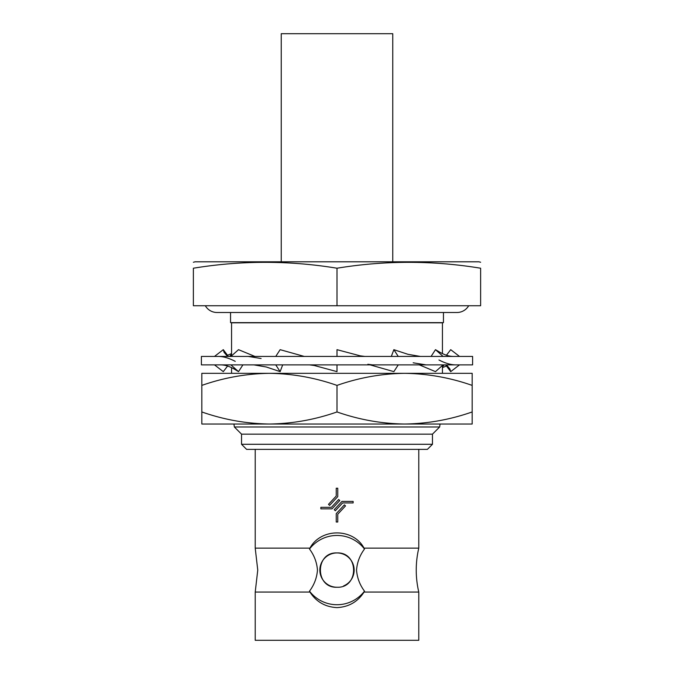 <?xml version="1.0" encoding="UTF-8"?>
<svg xmlns="http://www.w3.org/2000/svg" width="674" height="674" viewBox="0 0 674 674"><rect width="100%" height="100%" fill="white"/><g stroke="black" fill="none" stroke-linecap="round" stroke-linejoin="round"><path stroke-width="1.01" d="M217.028 312.5L230.55 312.5L230.55 322.635L443.45 322.635L443.45 312.5L456.972 312.5L217.028 312.5A13.514 13.514 0 0 1 205.326 305.743M456.972 312.5A13.514 13.514 0 0 0 468.674 305.743M201.4 364.878L472.6 364.878L472.6 356.428L201.4 356.428L201.4 364.878M337 364.878L337 371.635L314.252 365.485L309.577 364.878M304.252 356.428L280.14 349.671L275.75 356.428M275.75 364.878L280.14 371.635L282.676 364.878M254.924 356.428L238.52 349.671L230.912 356.428M253.938 364.878L266.382 367.018L280.14 371.635M230.912 364.878L238.52 371.635L242.91 364.878M228.402 356.428L223.288 349.671L214.5 356.428M220.558 364.878C225.183 364.836 230.281 366.546 235.841 370.026L238.52 371.635M223.288 349.671L224.063 352.317L227.593 356.428M214.5 364.878L223.288 371.635L227.593 366.041M231.561 354.364L229.573 356.428M446.441 355.232L450.712 349.671L459.5 356.428M444.301 364.878L442.439 366.808M459.5 364.878L450.712 371.635L445.598 364.878M431.09 356.428L435.48 349.671L443.088 356.428M446.483 364.878L449.895 368.956L450.712 371.635M435.48 349.671L438.403 351.381C443.964 354.785 449.019 356.47 453.568 356.428M443.088 364.878L435.48 371.635L419.329 364.878M391.324 356.428L393.86 349.671L398.25 356.428M393.86 349.671L407.93 354.305L420.349 356.428M398.25 364.878L393.86 371.635L370.119 364.878M364.803 356.428L360.127 355.821L337 349.671L337 356.428M309.939 548.13L309.501 549.032C314.202 555.317 316.856 562.335 317.462 570.094C316.864 577.82 314.21 584.838 309.501 591.149L309.939 592.058L255.219 592.058L255.219 640.3L418.781 640.3L418.781 592.058A96.315 96.315 0 0 1 418.781 548.13L364.061 548.13C353.134 527.767 320.698 527.919 309.939 548.13L255.219 548.13L257.754 570.094L255.219 592.058M418.781 592.058L364.061 592.058L364.499 591.149C359.806 584.889 357.153 577.871 356.538 570.094C357.144 562.335 359.798 555.317 364.499 549.032L364.061 548.13M337 424.022L269.415 424.022C246.364 423.693 223.835 419.666 201.821 411.949L201.821 424.022L269.415 424.022C292.406 423.702 314.935 419.683 337 411.949C359.015 419.666 381.543 423.693 404.585 424.022L337 424.022M392.757 261.807L392.757 33.7L281.243 33.7L281.243 261.807M480.621 262.262L478.936 261.807L195.064 261.807L193.379 262.262M337 305.743L480.621 305.743L480.621 268.218C480.621 260.366 480.621 260.366 480.621 268.218C480.621 260.366 480.621 260.366 480.621 268.218C432.75 260.375 384.871 260.375 337 268.218L337 305.743L193.379 305.743L193.379 268.218C193.379 260.366 193.379 260.366 193.379 268.218C193.379 260.366 193.379 260.366 193.379 268.218C241.25 260.375 289.129 260.375 337 268.218M427.4 449.364L246.6 449.364L241.536 444.292L432.464 444.292L427.4 449.364M234.35 426.979L439.65 426.979L432.464 434.157L241.536 434.157L234.35 426.979L233.937 424.022M364.061 592.058C357.759 601.815 348.736 606.996 337 607.611C325.264 606.996 316.249 601.815 309.939 592.058M309.501 591.149A34.635 34.635 0 0 0 364.499 591.149M255.219 449.364L255.219 548.13M418.781 449.364L418.781 548.13M343.58 585.933A17.153 17.153 0 0 0 337 552.941A17.153 17.153 0 0 0 319.847 570.094A17.153 17.153 0 0 0 337 587.248C359.132 588.301 359.116 551.888 337 552.941C314.91 551.863 314.842 588.292 337 587.248M442.439 353.623L442.439 322.804L231.561 322.804L231.561 355.855M342.628 502.93L335.34 510.74L334.228 509.704L341.971 501.405L353.134 501.405L353.134 502.93L342.628 502.93M336.242 522.021L336.242 513.622L344.406 504.868L345.518 505.904L337.758 514.22L337.758 522.021L336.242 522.021M320.866 507.32L331.372 507.32L338.66 499.51L339.772 500.546L332.029 508.845L320.866 508.845L320.866 507.32M337.758 488.229L337.758 496.628L329.594 505.382L328.482 504.346L336.242 496.03L336.242 488.229L337.758 488.229M364.499 549.032A34.635 34.635 0 0 0 309.501 549.032M472.179 385.402L472.179 373.329L404.585 373.329C427.636 373.657 450.165 377.676 472.179 385.402L472.179 411.949C450.106 419.683 427.577 423.702 404.585 424.022L472.179 424.022L472.179 411.949M337 385.402C359.065 377.667 381.594 373.64 404.585 373.329L269.415 373.329C292.457 373.657 314.985 377.676 337 385.402L337 411.949M201.821 385.402C223.894 377.667 246.423 373.64 269.415 373.329L201.821 373.329L201.821 411.949M248.234 356.428L261.108 358.517M218.452 356.428C223.33 356.445 228.933 358.088 235.243 361.348M227.559 355.232L231.561 353.623M442.439 367.616L446.407 366.041M438.951 359.983C445.253 363.227 450.805 364.861 455.624 364.878M413.17 362.797L426.019 364.878M367.852 364.28L372.562 364.878M231.561 367.616L231.561 373.329M442.439 365.46L442.439 373.329M439.65 426.979L440.063 424.022M241.536 434.157L241.536 444.292M432.464 434.157L432.464 444.292"/></g></svg>
